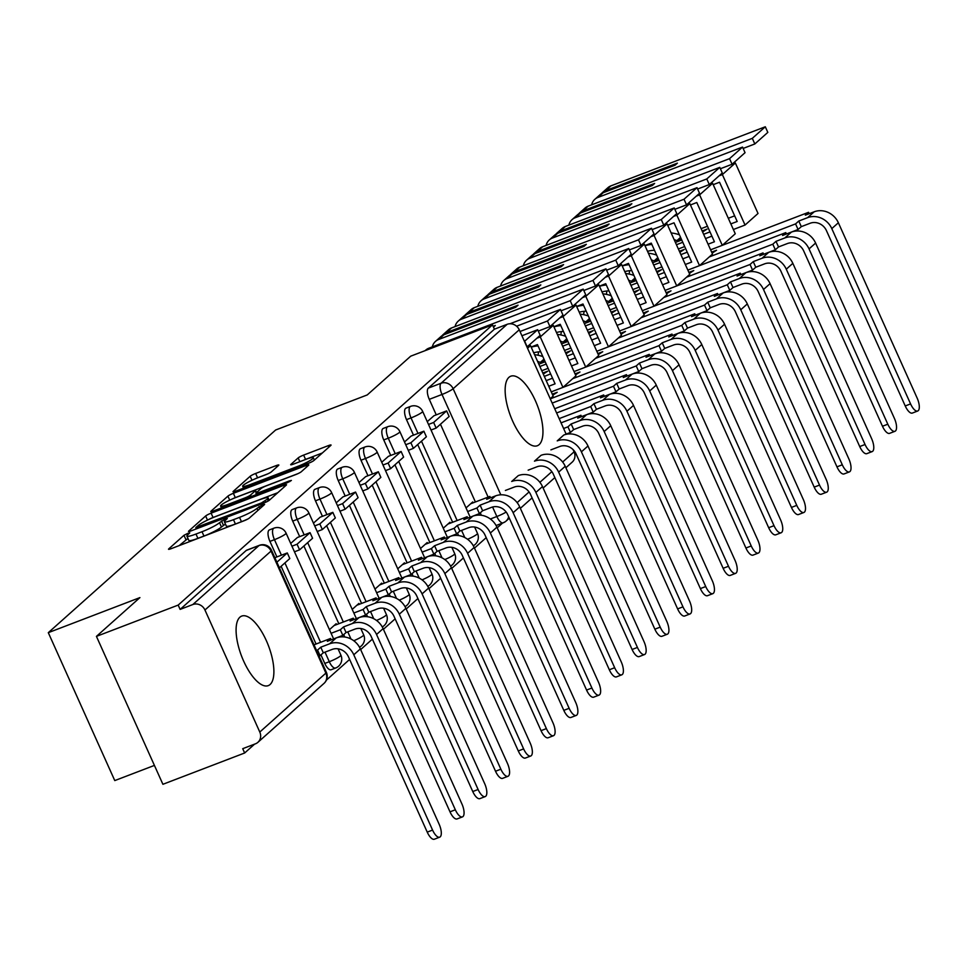 <?xml version="1.0" encoding="UTF-8"?>
<svg xmlns="http://www.w3.org/2000/svg" width="966" height="966" viewBox="0 0 966 966"><rect width="100%" height="100%" fill="white"/><g stroke="black" fill="none" stroke-linecap="round" stroke-linejoin="round"><path stroke-width="1.45" d="M187.802 533.329L183.975 535.297L168.76 548.869A4.685 0.628 -24.2 0 0 168.519 549.243A4.685 0.628 -24.2 0 0 171.356 548.603L243.939 520.819A4.685 0.628 -24.2 0 0 249.409 517.993L264.624 504.433L262.8 504.614L257.004 508.345A14.985 2.004 -24.2 0 1 239.52 517.378L233.47 519.684A14.985 2.004 -24.2 0 1 224.39 521.749A14.985 2.004 -24.2 0 1 225.15 520.541L227.288 518.525L225.295 518.971L219.511 522.703A14.985 2.004 -24.2 0 1 202.015 531.723L195.977 534.041A14.985 2.004 -24.2 0 1 186.885 536.094A14.985 2.004 -24.2 0 1 187.645 534.898L189.783 532.882L187.802 533.329M187.935 538.424L179.193 545.597M225.428 524.067L221.443 527.013L219.511 522.703M320.941 654.9L324.781 663.437A9.539 3.695 69.1 0 0 331.109 669.752L335.637 668.025A9.539 3.695 -110.9 0 1 329.297 661.71L325.011 652.147M239.87 617.226A37.215 14.405 69.1 0 0 242.538 658.534A37.215 14.405 69.1 0 0 268.294 685.618A37.215 14.405 69.1 0 0 270.106 684.496A37.215 14.405 69.1 0 0 267.437 643.187A37.215 14.405 69.1 0 0 241.681 616.103A37.215 14.405 69.1 0 0 239.87 617.226M508.925 377.344A37.215 14.405 69.1 0 0 511.594 418.652A37.215 14.405 69.1 0 0 537.35 445.737A37.215 14.405 69.1 0 0 539.161 444.614A37.215 14.405 69.1 0 0 536.504 403.305A37.215 14.405 69.1 0 0 510.748 376.221A37.215 14.405 69.1 0 0 508.925 377.344M278.606 465.395A4.685 0.628 -24.2 0 0 278.848 465.02A4.685 0.628 -24.2 0 0 276.01 465.66L255.64 473.461A4.685 0.628 -24.2 0 0 250.182 476.274L233.277 491.344A4.685 0.628 -24.2 0 0 233.035 491.718A4.685 0.628 -24.2 0 0 235.885 491.078L308.468 463.294A4.685 0.628 -24.2 0 0 313.926 460.48L330.831 445.411A4.685 0.628 -24.2 0 0 331.06 445.036A4.685 0.628 -24.2 0 0 328.223 445.676L303.626 455.095A4.685 0.628 -24.2 0 0 298.168 457.908L290.935 464.356A4.685 0.628 -24.2 0 0 290.694 464.731A4.685 0.628 -24.2 0 0 293.531 464.091L305.727 459.418A12.522 1.678 -24.2 0 1 313.322 457.703A12.522 1.678 -24.2 0 1 298.071 466.252L250.279 484.546A12.522 1.678 -24.2 0 1 242.683 486.26A12.522 1.678 -24.2 0 1 257.946 477.711L265.916 474.668A4.685 0.628 -24.2 0 0 271.374 471.843L278.606 465.395M259.794 732.047L325.892 673.109L271.048 551.079L204.949 610.005L259.794 732.047A9.539 8.706 -131.7 0 1 257.922 742.311A9.539 8.706 -131.7 0 1 255.459 743.808L242.72 748.686L244.652 752.997L162.904 784.295L96.431 636.377L139.913 597.604L48.3 632.67L275.636 430.003L367.237 394.937L410.719 356.164L492.479 324.878L178.179 605.09L180.123 609.401L192.85 604.523L258.948 545.597A9.539 3.695 -110.9 0 1 259.419 545.307L246.68 550.185A9.539 3.695 -110.9 0 1 247.224 550.089M96.431 636.377L178.179 605.09M211.107 513.163A4.685 0.628 -24.2 0 0 205.637 515.989L188.732 531.058A4.685 0.628 -24.2 0 0 188.503 531.433A4.685 0.628 -24.2 0 0 191.34 530.793L263.923 503.008A4.685 0.628 -24.2 0 0 269.381 500.183L286.286 485.113A4.685 0.628 -24.2 0 0 286.528 484.739A4.685 0.628 -24.2 0 0 283.69 485.391L211.107 513.163L213.039 517.474A4.685 0.628 -24.2 0 0 208.837 519.454M211.011 511.195L227.904 496.138A4.685 0.628 -24.2 0 1 233.374 493.312L305.956 465.527A4.685 0.628 -24.2 0 1 308.794 464.887A4.685 0.628 -24.2 0 1 308.552 465.262L301.32 471.71A4.685 0.628 -24.2 0 1 295.862 474.535L266.423 485.801A4.685 0.628 -24.2 0 0 260.953 488.615L256.159 492.901A4.685 0.628 -24.2 0 0 255.918 493.276A4.685 0.628 -24.2 0 0 258.755 492.636L289.402 480.899L291.394 480.452L287.397 482.686L213.607 510.929A4.685 0.628 -24.2 0 1 210.769 511.569A4.685 0.628 -24.2 0 1 211.011 511.195L211.204 511.642M481.37 515.264L480.283 512.837M475.393 501.97L440.46 424.243M436.246 414.861L429.278 399.344L442.005 394.466A9.539 3.695 -110.9 0 1 441.051 383.248L507.15 324.31A9.539 8.706 48.3 0 1 519.237 329.792L566.209 434.314M244.652 752.997L254.589 744.146M326.399 680.124L349.62 659.428M360.656 649.587L372.381 639.13M383.417 629.289L395.142 618.832M406.179 609.003L417.904 598.546M428.94 588.705L440.665 578.248M451.702 568.406L463.426 557.95M474.463 548.12L486.188 537.664M497.224 527.822L502.574 523.053M154.427 765.41L114.773 780.588L48.3 632.67M573.092 449.625L574.082 451.834A9.539 8.706 48.3 0 1 572.222 462.098L565.883 467.761M492.479 324.878L494.411 329.189L507.15 324.31M204.949 610.005A9.539 8.706 -131.7 0 0 192.85 604.523M336.554 624.604L336.156 623.71L329.454 629.675M297.407 537.494L290.694 543.435M359.316 604.305L358.917 603.412L352.216 609.389M320.169 517.196L313.455 523.137M382.077 584.019L381.679 583.126L374.977 589.091M342.93 496.91L336.216 502.839M404.839 563.721L404.44 562.828L397.738 568.793M365.691 476.612L358.978 482.553M427.6 543.423L427.201 542.53L420.5 548.507M388.453 456.314L381.739 462.255M450.361 523.137L449.963 522.244L443.261 528.209M411.214 436.028L404.5 441.969M458.608 535.562L457.522 533.135M452.631 522.268L417.698 444.529M413.484 435.159L406.505 419.642L411.033 417.904A9.539 3.695 -110.9 0 1 410.538 406.396L406.022 408.123A9.539 3.695 69.1 0 0 406.505 419.642M435.847 555.861L434.76 553.433M429.87 542.566L394.937 464.827M390.723 455.445L383.744 439.928L388.272 438.202A9.539 3.695 -110.9 0 1 387.777 426.694L383.26 428.421A9.539 3.695 69.1 0 0 383.744 439.928M413.086 576.147L411.999 573.719M407.109 562.852L372.176 485.125M367.961 475.743L360.982 460.227L365.51 458.5A9.539 3.695 -110.9 0 1 365.015 446.98L360.487 448.719A9.539 3.695 69.1 0 0 360.982 460.227M390.324 596.445L389.226 594.018M384.347 583.15L349.414 505.411M345.2 496.041L338.221 480.525L342.737 478.786A9.539 3.695 -110.9 0 1 342.254 467.278L337.726 469.005A9.539 3.695 69.1 0 0 338.221 480.525M367.563 616.743L366.464 614.316M361.586 603.436L326.653 525.709M322.439 516.327L315.459 500.811L319.975 499.084A9.539 3.695 -110.9 0 1 319.492 487.576L314.964 489.303A9.539 3.695 69.1 0 0 315.459 500.811M344.802 637.029L343.703 634.602M338.825 623.734L303.892 545.995M299.677 536.625L292.698 521.109L297.214 519.382A9.539 3.695 -110.9 0 1 296.731 507.862L292.203 509.589A9.539 3.695 69.1 0 0 292.698 521.109M316.063 644.032L281.13 566.293M276.916 556.923L269.937 541.395L274.453 539.668A9.539 3.695 -110.9 0 1 273.958 528.16L269.442 529.887A9.539 3.695 69.1 0 0 269.937 541.395M433.975 415.73L427.262 421.671M473.123 502.839L472.724 501.946L466.035 507.923M494.411 329.189L428.312 388.115A9.539 3.695 69.1 0 0 429.278 399.344M180.123 609.401L246.221 550.463A9.539 3.695 -110.9 0 1 246.68 550.185M186.885 536.094L188.829 540.417A14.985 2.004 -24.2 0 0 197.909 538.352L195.977 534.041M221.443 527.013A14.985 2.004 -24.2 0 1 203.959 536.045L197.909 538.352M224.39 521.749L226.322 526.059A14.985 2.004 -24.2 0 0 235.414 524.007L233.47 519.684M248.141 518.851A14.985 2.004 -24.2 0 1 241.464 521.688L235.414 524.007M277.785 492.696L213.039 517.474M195.953 527.484L261.484 502.912L267.389 499.096A14.985 2.004 -24.2 0 0 268.162 497.888A14.985 2.004 -24.2 0 0 259.069 499.941L215.527 516.617A14.985 2.004 -24.2 0 0 198.03 525.637L195.953 527.484M221.443 507.935L220.622 506.039A12.522 1.678 -24.2 0 0 228.218 504.324L245.05 497.876A4.685 0.628 -24.2 0 0 250.52 495.063L255.314 490.776A4.685 0.628 -24.2 0 0 255.555 490.402A4.685 0.628 -24.2 0 0 252.718 491.042L235.873 497.49A12.522 1.678 -24.2 0 0 220.622 506.039M297.89 473.666L235.306 497.623A4.685 0.628 -24.2 0 0 232.287 498.963M322.33 452.982L305.57 459.405A4.685 0.628 -24.2 0 0 303.529 460.263M267.944 473.799L257.584 477.772A4.685 0.628 -24.2 0 0 254.71 479.027M439.687 837.172L434.35 839.225A10.735 4.154 -110.9 0 1 427.238 832.124L432.575 830.072A10.735 4.154 69.1 0 0 439.687 837.172A10.735 4.154 69.1 0 0 439.144 824.227L360.354 648.923A19.079 17.412 -131.7 0 0 336.168 637.958L327.341 641.339L330.553 638.478L314.01 644.817M331.169 639.878L330.553 638.478M432.575 830.072L353.785 654.779A19.079 17.412 -131.7 0 0 329.599 643.815L320.772 647.196L323.296 652.799L332.123 649.43A12.884 11.749 48.3 0 1 348.448 656.82L427.238 832.124M323.296 652.799L320.084 655.673L317.56 650.058L316.534 650.456M319.058 656.059L320.084 655.673M279.403 567.827L289.812 558.553L287.288 552.938L276.88 562.224M287.288 552.938L274.851 557.708M320.772 647.196L317.56 650.058M462.46 816.886L457.111 818.927A10.735 4.154 -110.9 0 1 449.999 811.826L455.336 809.786A10.735 4.154 69.1 0 0 462.46 816.886A10.735 4.154 69.1 0 0 461.905 803.929L383.116 628.625A19.079 17.412 -131.7 0 0 358.929 617.672L350.103 621.053L353.315 618.192L334.091 625.545M353.942 619.58L353.315 618.192M455.336 809.786L376.547 634.481A19.079 17.412 -131.7 0 0 352.373 623.529L343.534 626.91L346.057 632.513L354.884 629.132A12.884 11.749 48.3 0 1 371.21 636.534L449.999 811.826M346.057 632.513L342.845 635.374L340.322 629.772L331.084 633.31M333.608 638.912L342.845 635.374M294.449 551.803L299.593 549.835L312.573 538.255L310.05 532.652L297.069 544.232L291.937 546.188M310.05 532.652L297.323 537.531M299.593 549.835L297.069 544.232M343.534 626.91L340.322 629.772M485.222 796.588L479.873 798.628A10.735 4.154 -110.9 0 1 472.76 791.54L478.098 789.488A10.735 4.154 69.1 0 0 485.222 796.588A10.735 4.154 69.1 0 0 484.666 783.631L405.877 608.339A19.079 17.412 -131.7 0 0 381.691 597.374L372.864 600.755L376.076 597.894L356.852 605.247M376.704 599.294L376.076 597.894M478.098 789.488L399.308 614.195A19.079 17.412 -131.7 0 0 375.134 603.231L366.295 606.612L368.819 612.215L377.646 608.834A12.884 11.749 48.3 0 1 393.971 616.236L472.76 791.54M368.819 612.215L365.607 615.076L363.083 609.474L353.846 613.012M356.369 618.614L365.607 615.076M317.222 531.505L322.354 529.537L335.335 517.969L332.811 512.354L319.831 523.934L314.699 525.902M332.811 512.354L320.084 517.233M322.354 529.537L319.831 523.934M366.295 606.612L363.083 609.474M507.983 776.29L502.634 778.342A10.735 4.154 -110.9 0 1 495.522 771.242L500.859 769.202A10.735 4.154 69.1 0 0 507.983 776.29A10.735 4.154 69.1 0 0 507.428 763.345L428.638 588.04A19.079 17.412 -131.7 0 0 404.452 577.088L395.625 580.469L398.837 577.608L379.614 584.961M399.465 578.996L398.837 577.608M500.859 769.202L422.082 593.897A19.079 17.412 -131.7 0 0 397.895 582.933L389.056 586.314L391.58 591.929L400.407 588.548A12.884 11.749 48.3 0 1 416.732 595.937L495.522 771.242M391.58 591.929L388.368 594.79L385.845 589.175L376.607 592.713M379.131 598.328L388.368 594.79M339.984 511.207L345.116 509.251L358.096 497.671L355.573 492.068L342.592 503.636L337.46 505.604M355.573 492.068L342.845 496.935M345.116 509.251L342.592 503.636M389.056 586.314L385.845 589.175M530.745 756.004L525.395 758.044A10.735 4.154 -110.9 0 1 518.283 750.944L523.62 748.904A10.735 4.154 69.1 0 0 530.745 756.004A10.735 4.154 69.1 0 0 530.189 743.047L451.4 567.754A19.079 17.412 -131.7 0 0 427.226 556.79L418.387 560.171L421.599 557.31L402.375 564.663M422.227 558.698L421.599 557.31M523.62 748.904L444.843 573.599A19.079 17.412 -131.7 0 0 420.657 562.647L411.818 566.028L414.342 571.63L423.168 568.25A12.884 11.749 48.3 0 1 439.494 575.651L518.283 750.944M414.342 571.63L411.13 574.492L408.606 568.889L399.369 572.427M401.892 578.03L411.13 574.492M362.745 490.921L367.877 488.953L380.858 477.373L378.346 471.77L365.353 483.35L360.221 485.306M378.346 471.77L365.607 476.649M367.877 488.953L365.353 483.35M411.818 566.028L408.606 568.889M553.506 735.706L548.169 737.746A10.735 4.154 -110.9 0 1 541.045 730.658L546.382 728.606A10.735 4.154 69.1 0 0 553.506 735.706A10.735 4.154 69.1 0 0 552.95 722.761L474.161 547.456A19.079 17.412 -131.7 0 0 449.987 536.492L441.148 539.873L444.36 537.011L425.137 544.365M444.988 538.412L444.36 537.011M546.382 728.606L467.604 553.313A19.079 17.412 -131.7 0 0 443.418 542.349L434.579 545.73L437.103 551.332L445.93 547.951A12.884 11.749 48.3 0 1 462.255 555.353L541.045 730.658M437.103 551.332L433.891 554.194L431.379 548.591L422.13 552.129M372.478 474.016L365.51 458.5A9.539 1.28 155.8 0 0 376.643 452.752A9.539 1.28 155.8 0 0 377.126 451.979L424.666 557.768L433.891 554.194M385.506 470.623L390.638 468.655L403.619 457.087L401.107 451.472L388.115 463.052L382.983 465.02M401.107 451.472L388.368 456.35M390.638 468.655L388.115 463.052M434.579 545.73L431.379 548.591M576.267 715.42L570.93 717.46A10.735 4.154 -110.9 0 1 563.806 710.36L569.143 708.32A10.735 4.154 69.1 0 0 576.267 715.42A10.735 4.154 69.1 0 0 575.712 702.463L496.935 527.158A19.079 17.412 -131.7 0 0 472.748 516.206L463.909 519.587L467.121 516.725L447.91 524.079M467.749 518.114L467.121 516.725M569.143 708.32L490.366 533.015A19.079 17.412 -131.7 0 0 466.18 522.051L457.341 525.432L459.864 531.046L468.703 527.665A12.884 11.749 48.3 0 1 485.029 535.055L563.806 710.36M459.864 531.046L456.652 533.908L454.141 528.293L444.891 531.831M395.239 453.718L388.272 438.202A9.539 1.28 155.8 0 0 399.405 432.454A9.539 1.28 155.8 0 0 399.888 431.693L447.427 537.47L456.652 533.908M408.268 450.337L413.4 448.369L426.38 436.789L423.869 431.186L410.876 442.766L405.744 444.722M423.869 431.186L411.13 436.052M413.4 448.369L410.876 442.766M457.341 525.432L454.141 528.293M599.029 695.122L593.692 697.162A10.735 4.154 -110.9 0 1 586.567 690.062L591.904 688.021A10.735 4.154 69.1 0 0 599.029 695.122A10.735 4.154 69.1 0 0 598.473 682.165L519.696 506.872A19.079 17.412 -131.7 0 0 495.51 495.908L486.671 499.289L489.883 496.427L470.671 503.781M490.511 497.816L489.883 496.427M591.904 688.021L513.127 512.729A19.079 17.412 -131.7 0 0 488.941 501.765L480.114 505.146L482.626 510.748L491.465 507.367A12.884 11.749 48.3 0 1 507.79 514.769L586.567 690.062M482.626 510.748L479.414 513.61L476.902 508.007L467.653 511.545M418 433.432L411.033 417.904A9.539 1.28 155.8 0 0 422.166 412.168A9.539 1.28 155.8 0 0 422.649 411.395L470.188 517.184L479.414 513.61M431.029 430.039L436.161 428.071L449.142 416.491L446.63 410.888L433.637 422.468L428.506 424.436M446.63 410.888L433.891 415.766M436.161 428.071L433.637 422.468M480.114 505.146L476.902 508.007M621.79 674.823L616.453 676.876A10.735 4.154 -110.9 0 1 609.329 669.776L614.666 667.723A10.735 4.154 69.1 0 0 621.79 674.823A10.735 4.154 69.1 0 0 621.235 661.879L542.457 486.574A19.079 17.412 -131.7 0 0 518.271 475.61L511.702 481.466A19.079 17.412 -131.7 0 1 535.889 492.431L542.457 486.574M505.387 490.462L514.226 487.081A12.884 11.749 48.3 0 1 530.551 494.471L609.329 669.776M614.666 667.723L535.889 492.431M644.551 654.537L639.214 656.578A10.735 4.154 -110.9 0 1 632.09 649.478L637.427 647.437A10.735 4.154 69.1 0 0 644.551 654.537A10.735 4.154 69.1 0 0 643.996 641.581L565.219 466.276A19.079 17.412 -131.7 0 0 541.032 455.324L534.464 461.18A19.079 17.412 -131.7 0 1 558.65 472.132L565.219 466.276M528.148 470.164L536.987 466.783A12.884 11.749 48.3 0 1 553.313 474.185L632.09 649.478M637.427 647.437L558.65 472.132M667.313 634.239L661.976 636.28A10.735 4.154 -110.9 0 1 654.851 629.192L660.201 627.139A10.735 4.154 69.1 0 0 667.313 634.239A10.735 4.154 69.1 0 0 666.757 621.283L587.98 445.99A19.079 17.412 -131.7 0 0 563.794 435.026L557.225 440.882A19.079 17.412 -131.7 0 1 581.411 451.846L587.98 445.99M550.91 449.866L559.749 446.485A12.884 11.749 48.3 0 1 576.074 453.887L654.851 629.192M660.201 627.139L581.411 451.846M690.074 613.941L684.737 615.994A10.735 4.154 -110.9 0 1 677.613 608.894L682.962 606.853A10.735 4.154 69.1 0 0 690.074 613.941A10.735 4.154 69.1 0 0 689.519 600.997L610.741 425.692A19.079 17.412 -131.7 0 0 586.555 414.74L577.728 418.121L580.928 415.259L561.065 422.854M581.556 416.648L580.928 415.259M682.962 606.853L604.173 431.548A19.079 17.412 -131.7 0 0 579.986 420.584L571.16 423.965L573.671 429.58L582.51 426.199A12.884 11.749 48.3 0 1 598.835 433.589L677.613 608.894M573.671 429.58L570.471 432.442L567.948 426.827L563.601 428.493M566.112 434.108L570.471 432.442M550.222 398.729L553.168 396.108L530.503 345.647L526.965 346.999L540.199 335.323L537.676 329.72L524.453 341.384M537.676 329.72L521.918 335.745M527.207 346.903L524.695 341.288M571.16 423.965L567.948 426.827M712.836 593.655L707.498 595.696A10.735 4.154 -110.9 0 1 700.374 588.596L705.723 586.555A10.735 4.154 69.1 0 0 712.836 593.655A10.735 4.154 69.1 0 0 712.28 580.699L633.503 405.406A19.079 17.412 -131.7 0 0 609.317 394.442L600.49 397.823L603.69 394.961L556.621 412.977M604.318 396.35L603.69 394.961M705.723 586.555L626.934 411.25A19.079 17.412 -131.7 0 0 602.748 400.298L593.921 403.679L596.445 409.282L605.271 405.901A12.884 11.749 48.3 0 1 621.597 413.303L700.374 588.596M596.445 409.282L593.233 412.144L590.709 406.541L559.157 418.616M581.544 416.612L593.233 412.144M551.26 391.858L562.949 387.39L575.929 375.81L553.264 325.349L538.291 331.084L549.968 326.605L562.961 315.025L560.437 309.422L547.456 321.002L520.01 331.507M560.437 309.422L516.568 326.206M549.968 326.605L547.456 321.002M530.503 345.647L527.545 348.279M593.921 403.679L590.709 406.541M735.597 573.357L730.26 575.41A10.735 4.154 -110.9 0 1 723.136 568.31L728.485 566.257A10.735 4.154 69.1 0 0 735.597 573.357A10.735 4.154 69.1 0 0 735.054 560.413L656.264 385.108A19.079 17.412 -131.7 0 0 632.078 374.144L623.251 377.525L626.463 374.663L552.178 403.1M627.079 376.064L626.463 374.663M672.614 335.468L671.986 334.079L574.033 371.572L585.71 367.092L598.703 355.512L576.026 305.063L561.053 310.786L572.729 306.307L585.722 294.739L583.198 289.124L428.844 348.207A12.051 10.988 -131.7 0 0 425.716 350.115L425.088 350.67M728.485 566.257L649.695 390.964A19.079 17.412 -131.7 0 0 625.509 380L616.682 383.381L619.206 388.984L628.033 385.603A12.884 11.749 48.3 0 1 644.358 393.005L723.136 568.31M619.206 388.984L615.994 391.846L613.47 386.243L554.713 408.739M604.305 396.326L615.994 391.846M531.107 347.011L537.446 344.584L555.088 383.828L548.748 386.255M552.552 378.189L546.213 380.616M583.198 289.124L570.218 300.704L509.976 323.767M493.481 327.112L495.304 325.482L493.119 326.315M572.729 306.307L570.218 300.704M553.264 325.349L540.272 336.929L536.975 338.197M562.949 387.39L540.272 336.929M616.682 383.381L613.47 386.243M758.358 553.071L753.021 555.112A10.735 4.154 -110.9 0 1 745.909 548.012L751.246 545.971A10.735 4.154 69.1 0 0 758.358 553.071A10.735 4.154 69.1 0 0 757.815 540.115L679.026 364.81A19.079 17.412 -131.7 0 0 654.839 353.858L646.013 357.239L649.224 354.377L551.272 391.87M649.852 355.766L649.224 354.377M583.814 290.488L595.491 286.021L608.483 274.441L605.96 268.838L592.979 280.418L438.612 339.501A12.051 10.988 -131.7 0 0 435.497 341.396L440.822 336.651A12.051 10.988 48.3 0 1 443.937 334.743L515.735 307.273L518.066 305.184L446.28 332.666A12.051 10.988 -131.7 0 0 443.153 334.562A12.051 10.988 -131.7 0 0 442.066 335.697M605.96 268.838L451.605 327.921A12.051 10.988 -131.7 0 0 448.478 329.817L443.153 334.562M751.246 545.971L672.457 370.666A19.079 17.412 -131.7 0 0 648.271 359.714L639.444 363.083L641.967 368.698L650.794 365.317A12.884 11.749 48.3 0 1 667.12 372.707L745.909 548.012M641.967 368.698L638.755 371.56L636.232 365.945L550.27 398.849M627.067 376.028L638.755 371.56M543.266 374.059L547.722 371.173L542.807 373.045M553.868 326.713L560.22 324.286L577.849 363.53L571.51 365.957M550.644 373.939L544.305 376.378M575.313 357.891L568.974 360.318M548.108 368.312L541.769 370.739M435.497 341.396A12.051 10.988 -131.7 0 0 432.309 346.891M595.491 286.021L592.979 280.418M576.026 305.063L563.033 316.643L559.737 317.899M585.71 367.092L563.033 316.643M552.757 395.191L557.213 392.305L552.31 394.176M639.444 363.083L636.232 365.945M542.844 356.587A36.261 33.073 -131.7 0 0 534.56 354.691M543.991 359.123L540.272 362.431A36.261 33.073 -131.7 0 0 537.555 361.344M781.132 532.773L775.783 534.814A10.735 4.154 -110.9 0 1 768.67 527.714L774.008 525.673A10.735 4.154 69.1 0 0 781.132 532.773A10.735 4.154 69.1 0 0 780.576 519.817L701.787 344.524A19.079 17.412 -131.7 0 0 677.601 333.56L668.774 336.941L671.986 334.079M718.136 294.884L717.509 293.495L619.556 330.988L631.233 326.508L644.225 314.928L621.549 264.479L606.576 270.202L618.264 265.722L631.245 254.143L628.721 248.54L615.74 260.12L461.374 319.203A12.051 10.988 -131.7 0 0 458.258 321.098L463.583 316.353A12.051 10.988 48.3 0 1 466.699 314.457L538.497 286.974L540.827 284.898L469.041 312.368A12.051 10.988 -131.7 0 0 465.914 314.276A12.051 10.988 -131.7 0 0 464.827 315.399M628.721 248.54L474.366 307.623A12.051 10.988 -131.7 0 0 471.239 309.518L465.914 314.276M774.008 525.673L695.218 350.38A19.079 17.412 -131.7 0 0 671.044 339.416L662.205 342.797L664.729 348.4L673.556 345.019A12.884 11.749 48.3 0 1 689.881 352.421L768.67 527.714M664.729 348.4L661.517 351.262L658.993 345.659L572.705 378.684M649.828 355.73L661.517 351.262M538.823 364.182L545.162 361.755M566.028 353.761L570.483 350.875L565.569 352.747M576.63 306.427L582.981 304L600.611 343.244L594.271 345.671M573.406 353.653L567.066 356.08M546.213 364.061L539.861 366.488M598.075 337.605L591.735 340.032M570.882 348.014L564.53 350.441M544.715 360.741L540.272 362.431M458.258 321.098A12.051 10.988 -131.7 0 0 455.071 326.593M618.264 265.722L615.74 260.12M695.375 315.182L694.747 313.781L596.795 351.274L608.471 346.806L621.464 335.226L598.787 284.765L585.794 296.345L582.498 297.613M598.787 284.765L583.814 290.5M608.471 346.806L585.794 296.345M575.531 374.893L579.974 372.007L575.072 373.878M662.205 342.797L658.993 345.659M565.605 336.289A36.261 33.073 -131.7 0 0 557.322 334.393M566.752 338.837L563.033 342.145A36.261 33.073 -131.7 0 0 560.316 341.046M538.038 345.888A36.261 33.073 -131.7 0 0 531.191 347.192M803.893 512.475L798.544 514.528A10.735 4.154 -110.9 0 1 791.432 507.428L796.769 505.375A10.735 4.154 69.1 0 0 803.893 512.475A10.735 4.154 69.1 0 0 803.338 499.531L724.548 324.226A19.079 17.412 -131.7 0 0 700.362 313.262L691.535 316.643L694.747 313.781M740.898 274.598L740.27 273.197L642.318 310.69L653.994 306.21L666.987 294.63L644.31 244.181L629.337 249.904L641.026 245.436L654.006 233.857L651.482 228.254L638.502 239.822L484.135 298.905A12.051 10.988 -131.7 0 0 481.02 300.8L486.345 296.055A12.051 10.988 48.3 0 1 489.46 294.159L561.258 266.688L563.589 264.599L491.803 292.082A12.051 10.988 -131.7 0 0 488.675 293.978A12.051 10.988 -131.7 0 0 487.589 295.113M651.482 228.254L497.128 287.337A12.051 10.988 -131.7 0 0 494 289.232L488.675 293.978M533.715 352.807A30.055 27.422 48.3 0 1 540.67 351.757M796.769 505.375L717.992 330.082A19.079 17.412 -131.7 0 0 693.805 319.118L684.966 322.499L687.49 328.114L696.317 324.733A12.884 11.749 48.3 0 1 712.642 332.123L791.432 507.428M687.49 328.114L684.278 330.976L681.755 325.361L595.479 358.386M672.59 335.444L684.278 330.976M561.584 343.884L567.936 341.457M588.789 333.475L593.245 330.577L588.33 332.461M599.391 286.129L605.742 283.702L623.372 322.946L617.033 325.373M596.167 333.355L589.828 335.782M568.974 343.775L562.623 346.202M620.836 317.307L614.497 319.734M593.643 327.715L587.292 330.143M567.477 340.443L563.033 342.145M481.02 300.8A12.051 10.988 -131.7 0 0 477.832 306.294M641.026 245.436L638.502 239.822M621.549 264.479L608.556 276.047L605.259 277.314M631.233 326.508L608.556 276.047M598.292 354.607L602.736 351.709L597.833 353.592M684.966 322.499L681.755 325.361M588.366 315.991A36.261 33.073 -131.7 0 0 580.083 314.107M589.514 318.538L585.794 321.847A36.261 33.073 -131.7 0 0 583.078 320.748M538.122 355.246A30.055 27.422 48.3 0 1 538.63 351.878M560.799 325.602A36.261 33.073 -131.7 0 0 553.953 326.894M826.654 492.189L821.305 494.23A10.735 4.154 -110.9 0 1 814.193 487.13L819.53 485.089A10.735 4.154 69.1 0 0 826.654 492.189A10.735 4.154 69.1 0 0 826.099 479.233L747.31 303.928A19.079 17.412 -131.7 0 0 723.123 292.976L714.297 296.357L717.509 293.495M763.659 254.299L763.031 252.911L665.079 290.392L676.755 285.924L689.748 274.344L667.071 223.883L652.098 229.618L663.787 225.138L676.768 213.558L674.244 207.956L661.263 219.536L506.896 278.619A12.051 10.988 -131.7 0 0 503.781 280.514L509.106 275.769A12.051 10.988 48.3 0 1 512.221 273.873L584.019 246.39L586.35 244.313L514.564 271.784A12.051 10.988 -131.7 0 0 511.437 273.68A12.051 10.988 -131.7 0 0 510.35 274.815M674.244 207.956L519.889 267.039A12.051 10.988 -131.7 0 0 516.762 268.934L511.437 273.68M556.476 332.521A30.055 27.422 48.3 0 1 563.444 331.459M819.53 485.089L740.753 309.784A19.079 17.412 -131.7 0 0 716.567 298.832L707.728 302.213L710.252 307.816L719.078 304.435A12.884 11.749 48.3 0 1 735.404 311.837L814.193 487.13M710.252 307.816L707.04 310.678L704.516 305.075L618.24 338.1M695.351 315.145L707.04 310.678M584.345 323.586L590.697 321.159M611.55 313.177L616.006 310.291L611.092 312.163M622.164 265.831L628.504 263.404L646.133 302.648L639.794 305.075M618.94 313.069L612.589 315.496M591.735 323.477L585.384 325.904M643.61 297.009L637.258 299.436M616.405 307.43L610.053 309.857M590.238 320.144L585.794 321.847M503.781 280.514A12.051 10.988 -131.7 0 0 500.593 286.008M663.787 225.138L661.263 219.536M644.31 244.181L631.317 255.761L628.021 257.016M653.994 306.21L631.317 255.761M621.053 334.308L625.497 331.423L620.595 333.294M707.728 302.213L704.516 305.075M611.128 295.705A36.261 33.073 -131.7 0 0 602.844 293.809M612.275 298.24L608.568 301.561A36.261 33.073 -131.7 0 0 605.839 300.462M560.884 334.96A30.055 27.422 48.3 0 1 561.391 331.58M583.561 305.304A36.261 33.073 -131.7 0 0 576.714 306.608M849.416 471.891L844.079 473.932A10.735 4.154 -110.9 0 1 836.954 466.844L842.292 464.791A10.735 4.154 69.1 0 0 849.416 471.891A10.735 4.154 69.1 0 0 848.86 458.935L770.071 283.642A19.079 17.412 -131.7 0 0 745.897 272.678L737.058 276.059L740.27 273.197M786.421 234.001L785.793 232.613L687.84 270.106L699.517 265.626L712.51 254.046L689.833 203.597L674.86 209.32L686.548 204.84L699.529 193.272L697.017 187.658L684.025 199.238L529.658 258.32A12.051 10.988 -131.7 0 0 526.542 260.216L531.868 255.471A12.051 10.988 48.3 0 1 534.995 253.575L606.781 226.092L609.111 224.015L537.325 251.498A12.051 10.988 -131.7 0 0 534.198 253.394A12.051 10.988 -131.7 0 0 533.111 254.517M697.017 187.658L542.65 246.741A12.051 10.988 -131.7 0 0 539.523 248.636L534.198 253.394M579.238 312.223A30.055 27.422 48.3 0 1 586.205 311.173M842.292 464.791L763.514 289.498A19.079 17.412 -131.7 0 0 739.328 278.534L730.489 281.915L733.013 287.518L741.84 284.137A12.884 11.749 48.3 0 1 758.165 291.539L836.954 466.844M733.013 287.518L729.801 290.38L727.277 284.777L641.001 317.802M718.124 294.859L729.801 290.38M607.107 303.3L613.458 300.873M634.312 292.891L638.768 289.993L633.865 291.877M644.926 245.545L651.265 243.118L668.895 282.362L662.555 284.789M641.702 292.77L635.35 295.198M614.497 303.179L608.145 305.606M666.371 276.723L660.019 279.15M639.166 287.131L632.815 289.559M612.999 299.858L608.568 301.561M526.542 260.216A12.051 10.988 -131.7 0 0 523.355 265.71M686.548 204.84L684.025 199.238M667.071 223.883L654.079 235.463L650.782 236.73M676.755 285.924L654.079 235.463M643.815 314.022L648.258 311.124L643.356 313.008M730.489 281.915L727.277 284.777M633.889 275.407A36.261 33.073 -131.7 0 0 625.606 273.511M635.036 277.954L631.329 281.263A36.261 33.073 -131.7 0 0 628.6 280.164M583.657 314.662A30.055 27.422 48.3 0 1 584.152 311.293M606.322 285.006A36.261 33.073 -131.7 0 0 599.475 286.31M872.177 451.593L866.84 453.646A10.735 4.154 -110.9 0 1 859.716 446.546L865.053 444.505A10.735 4.154 69.1 0 0 872.177 451.593A10.735 4.154 69.1 0 0 871.622 438.649L792.832 263.344A19.079 17.412 -131.7 0 0 768.658 252.392L759.819 255.773L763.031 252.911M809.182 213.715L808.554 212.315L710.602 249.808L722.29 245.328L735.271 233.76L712.594 183.299L697.621 189.034L709.31 184.554L722.29 172.974L719.779 167.372L706.786 178.939L552.431 238.034A12.051 10.988 -131.7 0 0 549.304 239.93L554.629 235.173A12.051 10.988 48.3 0 1 557.756 233.277L629.542 205.806L631.873 203.717L560.087 231.2A12.051 10.988 -131.7 0 0 556.959 233.096A12.051 10.988 -131.7 0 0 555.873 234.231M719.779 167.372L565.412 226.455A12.051 10.988 -131.7 0 0 562.284 228.35L556.959 233.096M601.999 291.925A30.055 27.422 48.3 0 1 608.966 290.875M865.053 444.505L786.276 269.2A19.079 17.412 -131.7 0 0 762.089 258.236L753.251 261.617L755.774 267.232L764.613 263.851A12.884 11.749 48.3 0 1 780.926 271.241L859.716 446.546M755.774 267.232L752.562 270.094L750.051 264.479L663.763 297.504M740.886 274.561L752.562 270.094M629.868 283.002L636.22 280.575M657.073 272.593L661.529 269.695L656.626 271.579M667.687 225.247L674.027 222.82L691.668 262.064L685.317 264.491M664.463 272.472L658.112 274.899M637.258 282.893L630.919 285.32M689.132 256.425L682.781 258.852M661.927 266.833L655.588 269.272M635.761 279.56L631.329 281.263M549.304 239.93A12.051 10.988 -131.7 0 0 546.116 245.412M709.31 184.554L706.786 178.939M689.833 203.597L676.852 215.176L673.543 216.432M699.517 265.626L676.852 215.176M666.576 293.724L671.02 290.826L666.117 292.71M753.251 261.617L750.051 264.479M656.651 255.109A36.261 33.073 -131.7 0 0 648.367 253.225M657.798 257.656L654.091 260.965A36.261 33.073 -131.7 0 0 651.362 259.878M606.419 294.376A30.055 27.422 48.3 0 1 606.914 290.995M629.083 264.72A36.261 33.073 -131.7 0 0 622.237 266.012M894.939 431.307L889.601 433.348A10.735 4.154 -110.9 0 1 882.477 426.248L887.814 424.207A10.735 4.154 69.1 0 0 894.939 431.307A10.735 4.154 69.1 0 0 894.383 418.35L815.606 243.058A19.079 17.412 -131.7 0 0 791.42 232.094L782.581 235.475L785.793 232.613M733.363 229.51L745.052 225.042L758.032 213.462L735.355 163L720.394 168.736L732.071 164.256L745.052 152.676L742.54 147.073L729.547 158.653L575.193 217.736A12.051 10.988 -131.7 0 0 572.065 219.632L577.39 214.887A12.051 10.988 48.3 0 1 580.518 212.991L652.304 185.508L654.634 183.431L582.848 210.902A12.051 10.988 -131.7 0 0 579.721 212.798A12.051 10.988 -131.7 0 0 578.634 213.933M742.54 147.073L588.173 206.156A12.051 10.988 -131.7 0 0 585.046 208.052L579.721 212.798M624.76 271.639A30.055 27.422 48.3 0 1 631.728 270.577M887.814 424.207L809.037 248.902A19.079 17.412 -131.7 0 0 784.851 237.95L776.012 241.331L778.536 246.934L787.375 243.553A12.884 11.749 48.3 0 1 803.7 250.955L882.477 426.248M778.536 246.934L775.324 249.796L772.812 244.193L686.524 277.218M763.647 254.263L775.324 249.796M652.642 262.716L658.981 260.289M679.835 252.295L684.29 249.409L679.388 251.281M690.448 204.961L696.788 202.522L714.429 241.766L708.078 244.193M687.224 252.186L680.873 254.613M660.019 262.595L653.68 265.022M711.894 236.139L705.542 238.566M684.689 246.547L678.349 248.974M658.522 259.274L654.091 260.965M572.065 219.632A12.051 10.988 -131.7 0 0 568.877 225.126M732.071 164.256L729.547 158.653M712.594 183.299L699.613 194.878L696.305 196.146M722.29 245.328L699.613 194.878M689.338 273.426L693.781 270.54L688.879 272.412M776.012 241.331L772.812 244.193M679.424 234.823A36.261 33.073 -131.7 0 0 671.128 232.927M680.559 237.37L676.852 240.679A36.261 33.073 -131.7 0 0 674.123 239.58M629.18 274.078A30.055 27.422 48.3 0 1 629.675 270.697M651.857 244.422A36.261 33.073 -131.7 0 0 644.998 245.726M917.7 411.009L912.363 413.062A10.735 4.154 -110.9 0 1 905.239 405.962L910.576 403.909A10.735 4.154 69.1 0 0 917.7 411.009A10.735 4.154 69.1 0 0 917.145 398.064L838.367 222.76A19.079 17.412 -131.7 0 0 814.181 211.796L805.342 215.176L808.554 212.315M743.144 148.438L754.832 143.958L767.813 132.39L765.301 126.775L752.309 138.355L597.954 197.438A12.051 10.988 -131.7 0 0 594.827 199.334L600.152 194.589A12.051 10.988 48.3 0 1 603.279 192.693L675.065 165.21L677.395 163.133L605.61 190.616A12.051 10.988 -131.7 0 0 602.482 192.512A12.051 10.988 -131.7 0 0 601.407 193.647M765.301 126.775L610.935 185.858A12.051 10.988 -131.7 0 0 607.819 187.766L602.482 192.512M647.522 251.341A30.055 27.422 48.3 0 1 654.489 250.291M910.576 403.909L831.798 228.616A19.079 17.412 -131.7 0 0 807.612 217.652L798.785 221.033L801.297 226.636L810.136 223.255A12.884 11.749 48.3 0 1 826.461 230.657L905.239 405.962M801.297 226.636L798.085 229.497L795.573 223.895L709.285 256.92M786.409 233.977L798.085 229.497M675.403 242.418L681.742 239.991M702.596 232.009L707.052 229.111L702.149 230.995M713.21 184.663L719.549 182.236L737.191 221.48L730.839 223.907M709.986 231.888L703.646 234.315M682.781 242.297L676.442 244.724M734.655 215.841L728.316 218.268M707.45 226.249L701.111 228.676M681.284 238.976L676.852 240.679M594.827 199.334A12.051 10.988 -131.7 0 0 591.639 204.828M754.832 143.958L752.309 138.355M735.355 163L722.375 174.58L719.066 175.848M745.052 225.042L722.375 174.58M712.099 253.14L716.555 250.242L711.64 252.126M798.785 221.033L795.573 223.895M185.919 539.608L183.975 535.297M259.902 508.647L258.973 506.595M223.412 525.263L221.48 520.952M336.096 667.735A9.539 3.695 -110.9 0 1 335.637 668.025A9.539 9.539 0 0 0 340.926 655.202A9.539 1.28 155.8 0 1 340.443 655.962A9.539 1.28 -24.2 0 1 329.297 661.71L324.781 663.437M490.354 518.996L496.85 516.508L492.588 507.005M488.132 497.104L442.005 394.466A9.539 1.28 155.8 0 0 453.139 388.73L500.823 494.821M517.124 502.622L529.078 491.96M539.885 482.324L551.84 471.662M562.647 462.038L574.082 451.834M519.237 329.792L453.139 388.73A9.539 8.706 -131.7 0 0 441.051 383.248L428.312 388.115M464.803 537.555L461.579 530.382M457.147 520.541L421.478 441.16M442.03 557.841L438.818 550.68M434.386 540.827L398.716 461.458M419.268 578.139L416.056 570.978M411.625 561.125L375.955 481.744M396.507 598.425L393.295 591.264M388.863 581.423L353.194 502.042M349.716 494.302L342.737 478.786A9.539 1.28 155.8 0 0 353.882 473.038A9.539 1.28 155.8 0 0 354.365 472.277A9.539 9.539 0 0 0 342.254 467.278M373.745 618.723L370.533 611.563M366.102 601.709L330.432 522.34M326.955 514.6L319.975 499.084A9.539 1.28 155.8 0 0 331.109 493.336A9.539 1.28 155.8 0 0 331.604 492.575A9.539 9.539 0 0 0 319.492 487.576M350.984 639.021L347.772 631.861M343.341 622.007L307.671 542.626M304.193 534.898L297.214 519.382A9.539 1.28 155.8 0 0 308.347 513.634A9.539 1.28 155.8 0 0 308.842 512.861A9.539 9.539 0 0 0 296.731 507.862M320.579 642.293L284.91 562.924M281.432 555.184L274.453 539.668A9.539 1.28 155.8 0 0 285.586 533.92A9.539 1.28 155.8 0 0 286.081 533.16A9.539 9.539 0 0 0 273.958 528.16M360.813 628.516L363.687 634.904A9.539 1.28 155.8 0 1 363.204 635.676A9.539 1.28 -24.2 0 1 353.761 640.748M383.574 608.218L386.448 614.618A9.539 1.28 155.8 0 1 385.965 615.378A9.539 1.28 -24.2 0 1 376.523 620.45M406.336 587.932L409.21 594.319A9.539 1.28 155.8 0 1 408.727 595.08A9.539 1.28 -24.2 0 1 399.284 600.152M429.097 567.634L431.971 574.021A9.539 1.28 155.8 0 1 431.488 574.794A9.539 1.28 -24.2 0 1 422.045 579.866M451.859 547.348L454.732 553.735A9.539 1.28 155.8 0 1 454.249 554.496A9.539 1.28 -24.2 0 1 444.807 559.568M474.632 527.05L477.494 533.437A9.539 1.28 155.8 0 1 477.011 534.21A9.539 1.28 -24.2 0 1 467.568 539.269M246.221 550.463L258.948 545.597A9.539 8.706 -131.7 0 1 271.048 551.079A9.539 1.28 -24.2 0 0 271.531 550.306A9.539 9.539 0 0 0 259.419 545.307M508.647 516.689A9.539 8.706 48.3 0 1 506.124 521.036A9.539 8.706 48.3 0 1 503.648 522.534A9.539 3.695 -110.9 0 1 503.189 522.823A9.539 3.695 -110.9 0 1 496.85 516.508A9.539 1.28 155.8 0 0 506.172 512.052M326.375 672.348A9.539 1.28 -24.2 0 1 325.892 673.109A9.539 8.706 48.3 0 1 324.021 683.385A9.539 9.539 0 0 0 326.375 672.348L271.531 550.306M203.959 536.045L202.015 531.723M241.464 521.688L239.52 517.378M257.934 510.398L257.004 508.345M284.342 486.852L283.69 485.391M207.485 520.094L205.637 515.989M198.175 528.173L197.776 527.303M261.883 503.781L261.484 502.912M265.867 502.187L265.312 500.943M268.234 500.968L267.389 499.096M229.703 500.134L227.904 496.138M235.306 497.623L233.374 493.312M306.608 466.989L305.956 465.527M259.154 493.505L258.755 492.636M289.74 481.636L289.402 480.899M228.604 505.194L228.218 504.324M245.436 498.746L245.05 497.876M251.184 496.548L250.52 495.063M256.231 492.829L255.314 490.776M250.677 485.415L250.279 484.546M298.458 467.121L298.071 466.252M299.858 461.676L298.168 457.908M305.57 459.405L303.626 455.095M328.887 447.137L328.223 445.676M251.969 480.271L250.182 476.274M257.584 477.772L255.64 473.461M276.662 467.121L276.01 465.66M329.599 643.815L336.168 637.958M353.785 654.779L360.354 648.923M352.373 623.529L358.929 617.672M376.547 634.481L383.116 628.625M375.134 603.231L381.691 597.374M399.308 614.195L405.877 608.339M397.895 582.933L404.452 577.088M422.082 593.897L428.638 588.04M420.657 562.647L427.226 556.79M444.843 573.599L451.4 567.754M443.418 542.349L449.987 536.492M467.604 553.313L474.161 547.456M466.18 522.051L472.748 516.206M490.366 533.015L496.935 527.158M488.941 501.765L495.51 495.908M513.127 512.729L519.696 506.872M579.986 420.584L586.555 414.74M604.173 431.548L610.741 425.692M602.748 400.298L609.317 394.442M626.934 411.25L633.503 405.406M428.844 348.207L426.827 350.006M625.509 380L632.078 374.144M649.695 390.964L656.264 385.108M451.605 327.921L446.28 332.666M443.937 334.743L438.612 339.501M648.271 359.714L654.839 353.858M672.457 370.666L679.026 364.81M474.366 307.623L469.041 312.368M466.699 314.457L461.374 319.203M671.044 339.416L677.601 333.56M695.218 350.38L701.787 344.524M497.128 287.337L491.803 292.082M489.46 294.159L484.135 298.905M693.805 319.118L700.362 313.262M717.992 330.082L724.548 324.226M519.889 267.039L514.564 271.784M512.221 273.873L506.896 278.619M716.567 298.832L723.123 292.976M740.753 309.784L747.31 303.928M542.65 246.741L537.325 251.498M534.995 253.575L529.658 258.32M739.328 278.534L745.897 272.678M763.514 289.498L770.071 283.642M565.412 226.455L560.087 231.2M557.756 233.277L552.431 238.034M762.089 258.236L768.658 252.392M786.276 269.2L792.832 263.344M588.173 206.156L582.848 210.902M580.518 212.991L575.193 217.736M784.851 237.95L791.42 232.094M809.037 248.902L815.606 243.058M610.935 185.858L605.61 190.616M603.279 192.693L597.954 197.438M807.612 217.652L814.181 211.796M831.798 228.616L838.367 222.76M286.081 533.16L333.62 638.937M338.052 648.814L340.926 655.202M308.842 512.861L356.382 618.651M359.497 647.22A9.539 9.539 0 0 0 363.687 634.904M331.604 492.575L379.143 598.352M382.258 626.934A9.539 9.539 0 0 0 386.448 614.618M354.365 472.277L401.904 578.066M405.02 606.636A9.539 9.539 0 0 0 409.21 594.319M377.126 451.979A9.539 9.539 0 0 0 365.015 446.98M427.781 586.35A9.539 9.539 0 0 0 431.971 574.021M399.888 431.693A9.539 9.539 0 0 0 387.777 426.694M450.542 566.052A9.539 9.539 0 0 0 454.732 553.735M422.649 411.395A9.539 9.539 0 0 0 410.538 406.396M473.304 545.754A9.539 9.539 0 0 0 477.494 533.437M496.101 525.528L503.189 522.823A9.539 9.539 0 0 0 506.124 521.036L509.324 518.187M520.36 508.345L532.085 497.888M543.121 488.047L554.846 477.59M257.922 742.311L324.021 683.385M196.303 528.885L195.796 527.75M269.248 500.303L268.162 497.888M256.485 494.52L255.918 493.276M256.521 492.575L255.555 490.402M243.541 488.144L242.683 486.26M314.385 460.07L313.322 457.703"/></g></svg>
